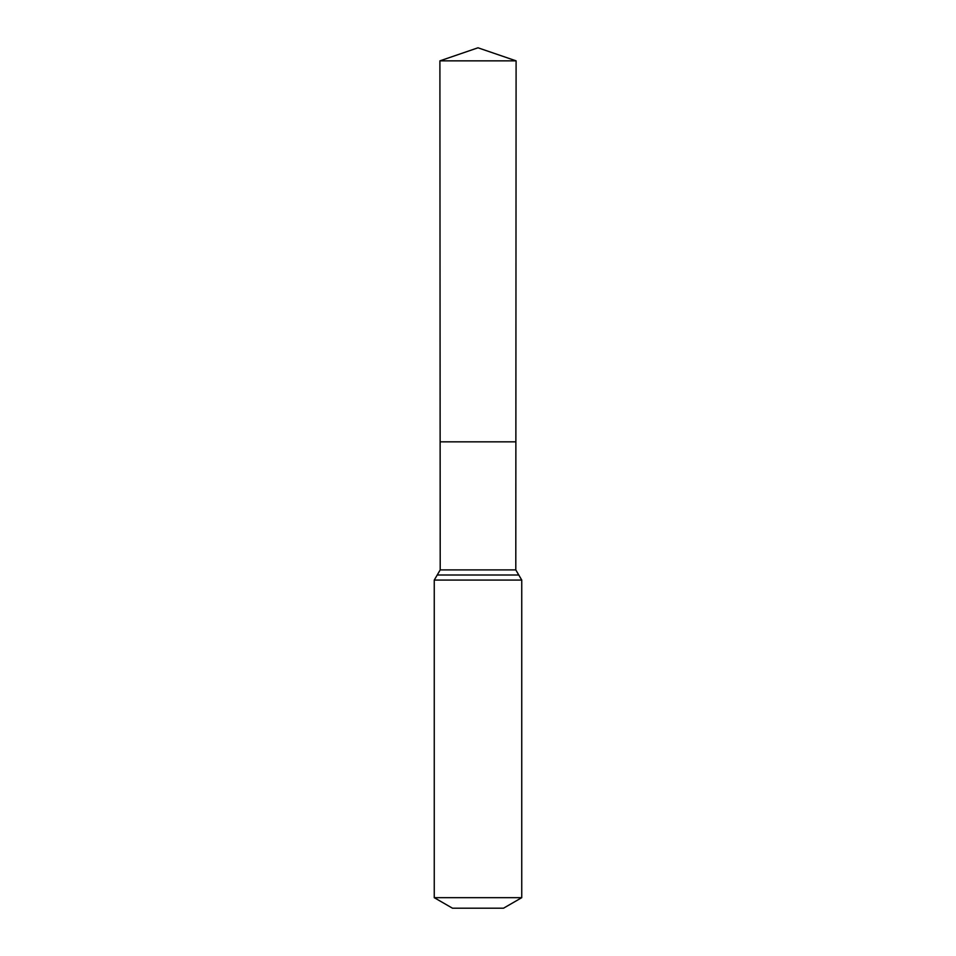 <?xml version="1.0" encoding="UTF-8"?>
<svg xmlns="http://www.w3.org/2000/svg" width="956" height="956" viewBox="0 0 956 956"><rect width="100%" height="100%" fill="white"/><g stroke="black" fill="none" stroke-linecap="round" stroke-linejoin="round"><path stroke-width="1.43" d="M434.251 897.672L521.749 897.672L503.525 908.2L452.475 908.2L434.251 897.672L434.251 580.077L440.202 569.907L515.798 569.907L516.097 60.849L439.903 60.849L478 47.8L516.097 60.849M440.202 569.907L440.13 441.839L515.87 441.839L440.13 441.839L439.903 60.849M521.749 897.672L521.749 580.077L515.798 569.907M478 441.839L515.87 441.839L516.097 60.849L478 47.8M434.251 580.077L521.749 580.077M437.227 574.998L518.773 574.998"/></g></svg>
